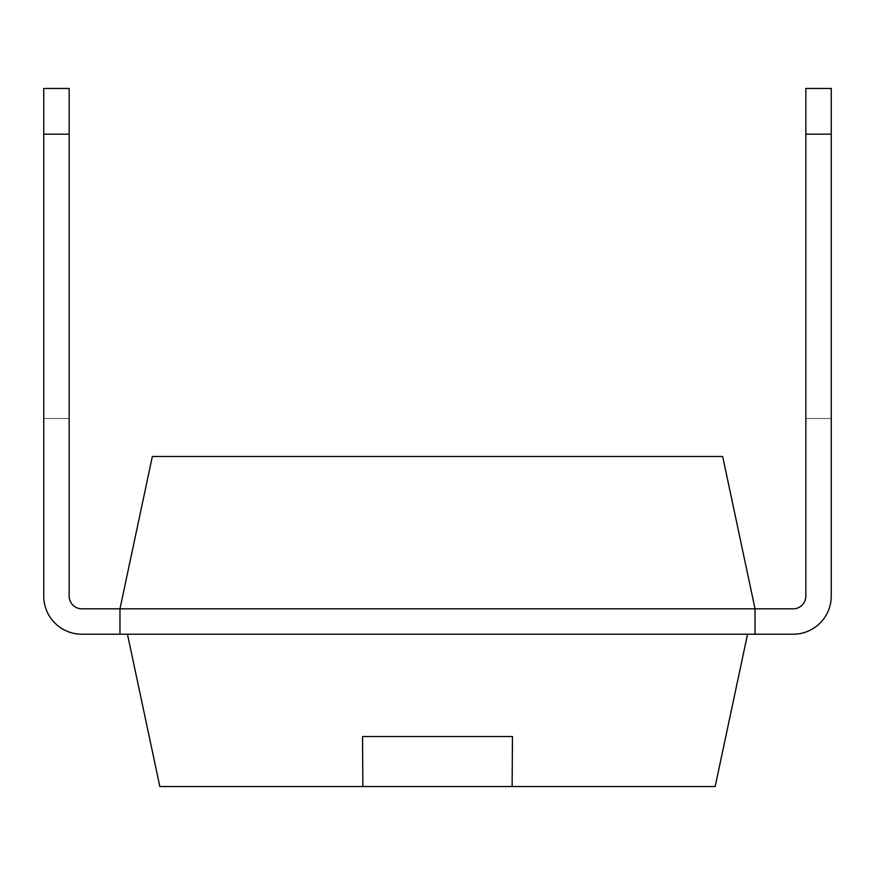 <?xml version="1.0" encoding="UTF-8"?>
<svg xmlns="http://www.w3.org/2000/svg" width="875" height="875" viewBox="0 0 875 875"><rect width="100%" height="100%" fill="white"/><g stroke="black" fill="none" stroke-linecap="round" stroke-linejoin="round"><path stroke-width="0.66" stroke-dasharray="4.38 3.28" d="M119.963 634.222L81.856 634.222A38.106 38.106 0 0 1 43.75 596.116A38.106 38.106 0 0 0 81.856 634.222L119.963 634.222L81.856 634.222A38.106 38.106 0 0 1 43.75 596.116L43.75 418.502L69.158 418.502L69.158 596.116L69.158 418.502L43.75 418.502L43.75 134.159L43.75 418.502L69.158 418.502L69.158 596.116L69.158 88.452L43.75 88.452L43.75 596.116A38.106 38.106 0 0 0 81.856 634.222A38.106 38.106 0 0 1 43.75 596.116L43.75 134.159L43.75 418.502L69.158 418.502L69.158 596.116A12.698 12.698 0 0 0 81.856 608.825L119.963 608.825L119.963 634.222L119.963 608.825L81.856 608.825L119.963 608.825L81.856 608.825L119.963 608.825L152.338 456.498L722.663 456.498L755.038 608.825L755.038 634.222L755.038 608.825L755.038 634.222L755.038 608.825L793.144 608.825L755.038 608.825L755.038 634.222L755.038 608.825L755.038 634.222L119.963 634.222L119.963 608.825L793.144 608.825A12.698 12.698 0 0 0 805.842 596.116L805.842 134.159L805.842 596.116A12.698 12.698 0 0 1 793.144 608.825A12.698 12.698 0 0 0 805.842 596.116L805.842 88.452L805.842 418.502L831.25 418.502L805.842 418.502L831.25 418.502L831.25 596.116L831.25 134.159L805.842 134.159L805.842 418.502L831.25 418.502L805.842 418.502L831.25 418.502L805.842 418.502L831.25 418.502L831.25 88.452L805.842 88.452L805.842 134.159L805.842 88.452L805.842 134.159L831.25 134.159L831.25 596.116A38.106 38.106 0 0 1 793.144 634.222L747.534 634.222L715.159 786.548L159.841 786.548L127.466 634.222L119.963 634.222L119.963 608.825L119.963 634.222L119.963 608.825L119.963 634.222L793.144 634.222A38.106 38.106 0 0 0 831.25 596.116A38.106 38.106 0 0 1 793.144 634.222L755.038 634.222M793.144 634.222A38.106 38.106 0 0 0 831.25 596.116A38.106 38.106 0 0 1 793.144 634.222M43.75 134.159L69.158 134.159L69.158 418.502L69.158 134.159L69.158 418.502L43.75 418.502L69.158 418.502L43.75 418.502L69.158 418.502L69.158 88.452L69.158 134.159L69.158 88.452L69.158 134.159L43.75 134.159L69.158 134.159M69.158 596.116A12.698 12.698 0 0 0 81.856 608.825A12.698 12.698 0 0 1 69.158 596.116M127.466 634.222L747.534 634.222M831.25 134.159L831.25 418.502L831.25 88.452L831.25 134.159L805.842 134.159M831.25 88.452L805.842 88.452L831.25 88.452M43.75 88.452L69.158 88.452L43.75 88.452M512.509 751.253L512.509 736.542M362.491 751.253L362.491 736.542"/><path stroke-width="1.31" d="M119.963 634.222L81.856 634.222A38.106 38.106 0 0 1 43.75 596.116L43.75 134.159L69.158 134.159L69.158 596.116A12.698 12.698 0 0 0 81.856 608.825L755.038 608.825L722.663 456.498L152.338 456.498L119.963 608.825L119.963 634.222L793.144 634.222A38.106 38.106 0 0 0 831.25 596.116L831.25 134.159L805.842 134.159L805.842 88.452L831.25 88.452L831.25 134.159M805.842 134.159L805.842 596.116A12.698 12.698 0 0 1 793.144 608.825L755.038 608.825L755.038 634.222L793.144 634.222L755.038 634.222M805.842 596.116A12.698 12.698 0 0 1 793.144 608.825A12.698 12.698 0 0 0 805.842 596.116M831.25 418.502L831.25 596.116L831.25 418.502M43.75 418.502L43.75 596.116L43.75 418.502M69.158 596.116A12.698 12.698 0 0 0 81.856 608.825A12.698 12.698 0 0 1 69.158 596.116M747.534 634.222L715.159 786.548L159.841 786.548L127.466 634.222M362.556 736.542L512.444 736.542L362.556 736.542L362.863 786.548M512.444 736.542L512.138 786.548M69.158 134.159L69.158 88.452L43.75 88.452L43.75 134.159"/></g></svg>
